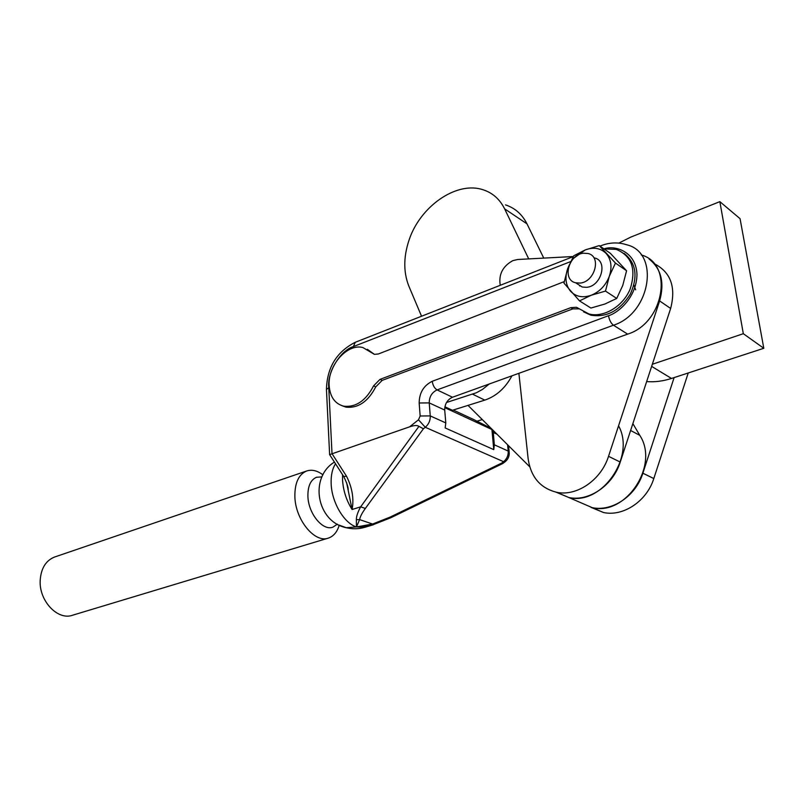 <?xml version="1.0" encoding="UTF-8"?>
<svg xmlns="http://www.w3.org/2000/svg" width="804" height="804" viewBox="0 0 804 804"><rect width="100%" height="100%" fill="white"/><g stroke="black" fill="none" stroke-linecap="round" stroke-linejoin="round"><path stroke-width="1.21" d="M577.021 283.681L582.186 287.018L586.407 287.329C601.241 286.596 608.326 260.918 594.578 257.943M579.855 283.088C594.729 282.315 601.884 256.486 588.096 253.521L583.523 253.21C568.659 254.265 561.775 279.872 575.624 282.787L579.855 283.088M374.362 354.353L367.388 349.308M603.955 248.868L616.377 249.401C631.934 256.134 636.497 269.44 630.055 289.319C622.798 306.615 603.452 317.962 588.88 313.942L576.408 307.269L570.81 307.661L380.011 379.367L373.579 385.87C365.9 400.663 355.991 407.437 343.851 406.211C334.987 403.859 330.102 397.045 329.168 385.769C327.54 365.74 347.147 343.238 362.865 347.539L374.413 354.363L378.362 353.981L564.217 281.621M502.761 463.536L390.784 517.746L390.03 517.143L372.584 524.037L356.443 526.942L359.629 519.615C360.091 516.791 362.001 513.063 365.348 508.45L360.654 506.832C357.75 512.118 356.323 516.399 356.373 519.665L356.443 526.942L372.212 525.062L390.724 517.776M626.577 270.757L610.407 253.371L599.261 245.602L615.462 263.079L609.311 276.285L605.492 291.078L616.728 298.445L622.788 285.36L626.577 270.757L615.462 263.079M616.728 298.445L604.889 304.023L590.9 308.053L579.513 300.887L591.241 295.249L605.492 291.078M579.513 300.887L563.946 283.108L567.654 268.677L573.714 255.813L585.242 249.933L599.261 245.602M569.332 264.817L567.654 268.677C564.709 277.641 565.654 285.139 570.488 291.179C575.795 296.776 582.719 298.133 591.241 295.249C599.724 291.731 605.744 285.41 609.311 276.285C612.286 267.059 611.231 259.451 606.146 253.481C600.608 248.044 593.633 246.858 585.242 249.933L573.955 258.064M579.704 285.983L579.724 285.43M444.763 407.648L491.917 429.517L488.209 426.894L473.857 419.618L453.245 410.03M491.917 429.517L493.767 449.637L445.155 427.939L445.798 422.914L444.712 410.05C444.733 403.97 447.315 399.699 452.491 397.236L437.085 389.91L613.442 325.218L627.653 334.122L452.491 397.236M493.113 430.361L494.329 444.803L493.767 449.637M504.982 461.858L502.852 463.486L501.756 463.044L503.565 461.687L505.294 461.617C508.058 459.245 509.374 456.26 509.254 452.692L508.218 451.064L494.329 444.803M346.645 482.782L352.082 509.515C354.112 498.902 352.263 487.817 346.544 476.259L343.69 476.47L343.258 475.797M444.903 406.774L452.441 410.281L484.802 400.121C496.259 396.221 505.314 388.121 511.957 375.81M356.373 519.665L359.629 519.615L372.584 524.037L372.212 525.062M329.63 454.632L409.678 426.803C414.241 425.266 417.326 425.125 418.934 426.361L360.654 506.832L352.082 509.515C346.423 500.5 343.248 490.691 342.554 480.078L342.564 474.712M641.26 254.958C673.973 263.601 664.225 322.896 627.653 334.122M365.348 508.45L423.406 428.763L418.934 426.361M583.614 311.851L590.87 315.188C606.638 317.731 619.773 310.736 630.286 294.194C638.195 276.496 636.115 262.878 624.035 253.34M341.78 405.648L346.042 407.146C358.182 408.382 368.081 401.628 375.749 386.865L382.171 380.372L572.81 308.897L579.403 308.847M446.501 402.513L476.36 392.764L482.45 389.437L489.254 383.99M487.927 426.763L489.133 426.401M476.34 421.386L482.279 419.577M635.662 289.832L633.914 285.088M500.289 285.279L500.199 284.978C498.57 274.315 502.791 266.194 512.851 260.627L517.746 259.491L573.302 256.526M649.069 258.999C661.21 268.707 664.727 282.676 659.622 300.927L608.527 456.32C601.151 480.038 576.739 496.621 556.73 492.299C540.318 488.209 530.791 477.013 528.138 458.712L518.892 373.317M654.225 263.692C670.687 272.053 676.164 286.978 670.647 308.465L620.246 462.079C612.97 485.526 588.749 501.867 568.83 497.525L555.966 492.138L568.83 497.525C601.482 505.897 635.934 456.863 618.557 425.798M688.234 372.976L653.803 478.561C646.828 501.234 623.13 516.871 603.482 512.51L591.081 507.394M674.114 377.599L642.868 473.194C635.803 496.118 611.934 511.987 592.196 507.636L556.73 492.299M505.525 204.889C514.992 208.025 522.148 214.336 526.992 223.844L543.755 258.104M632.869 423.618L639.773 435.336C659.712 465.285 625.703 516.349 592.196 507.636L603.482 512.51M468.018 405.387L529.746 466.802M421.547 316.233L408.814 286.053C402.955 271.129 403.497 254.526 410.422 236.255L410.422 236.255C423.035 204.206 457.777 181.141 483.114 189.774C492.621 192.859 499.797 199.221 504.621 208.839L528.72 258.908M618.859 243.079L630.778 237.1L719.851 201.653L743.318 333.7L652.335 364.282M646.657 381.578C654.757 382.222 663.039 381.176 671.481 378.453L763.8 348.283L740.062 218.678L719.851 201.653M763.8 348.283L743.318 333.7M337.348 524.168L332.926 527.143C322.776 531.313 308.193 513.454 307.902 496.118C307.791 486.108 310.666 479.827 316.515 477.264L321.952 476.903M339.238 525.173C337.188 531.936 333.62 536.228 328.534 538.047C314.836 543.615 295.158 519.625 294.867 496.309C294.777 482.913 298.666 474.501 306.515 471.043C311.751 469.275 317.228 470.551 322.967 474.852M327.952 538.218L72.772 615.16C57.838 620.889 38.843 600.879 40.2 580.277C41.054 568.418 45.768 560.7 54.33 557.112L54.963 556.891M373.357 524.741L365.338 527.163L356.443 526.942C344.092 523.253 331.771 502.42 331.158 483.837C330.836 475.506 332.283 468.822 335.529 463.787M356.443 526.942L346.253 527.715L339.137 525.112M373.649 353.68L371.488 352.644M507.575 444.743L508.218 451.064C508.45 455.376 506.902 458.913 503.565 461.687L425.276 427.286C428.753 424.281 430.411 420.482 430.261 415.909L445.798 422.914M493.123 432.401L496.942 434.16M390.03 517.143L501.756 463.044M604.126 248.838C614.939 244.939 636.215 251.441 636.979 274.687C636.436 297.872 617.934 313.017 608.497 315.721L432.25 381.287C432.864 385.407 434.472 388.282 437.085 389.91C431.889 392.412 429.266 396.744 429.225 402.904L444.712 410.05M409.678 426.803L418.492 419.799L420.15 416L430.261 415.909L429.225 402.904L419.165 402.985C419.306 392.784 423.678 385.548 432.25 381.287M418.492 419.799L425.276 427.286L423.406 428.763M326.504 390.442L326.454 389.437L328.766 387.719L332.012 453.667L346.544 476.259M570.619 261.601L353.408 346.574L355.257 342.283M599.975 246.104L600.638 245.843L600.136 246.215M608.497 315.721C609.352 320.133 611 323.298 613.442 325.218C650.838 313.51 660.265 252.366 626.487 244.717C618.025 242.024 609.412 242.396 600.638 245.843M420.15 416L419.165 402.985M328.766 387.719C326.937 372.734 340.233 350.454 353.408 346.574M373.579 385.87L375.749 386.865M570.81 307.661L572.81 308.897M382.171 380.372L380.011 379.367M484.802 400.121L472.621 394.181M608.527 456.32L620.246 462.079M659.622 300.927L670.647 308.465M642.868 473.194L653.803 478.561M630.607 430.492L639.773 435.336M504.621 208.839L526.992 223.844M651.642 366.383L671.481 378.453M364.825 527.313C358.695 529.102 352.504 529.233 346.253 527.715C316.766 521.776 308.917 477.676 334.424 462.069M509.153 451.747L508.54 445.697M329.59 454.572L343.69 476.47C346.956 483.073 348.464 487.726 348.212 490.43L346.635 482.752M329.62 454.561L326.454 389.437C327.017 367.579 336.585 351.871 355.167 342.323L573.262 256.597M346.042 407.146L343.851 406.211M590.87 315.188L588.88 313.942M578.408 308.515L576.408 307.269M582.186 287.018L575.624 282.787M306.515 471.043L54.33 557.112"/></g></svg>
